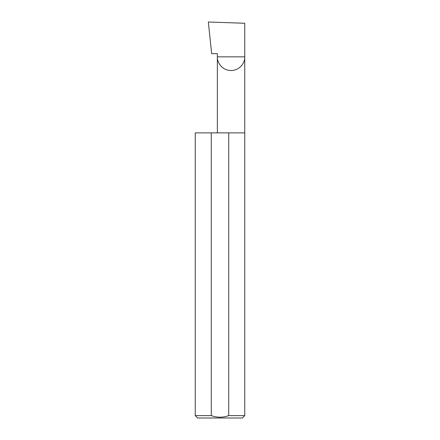 <?xml version="1.0" encoding="UTF-8"?>
<svg xmlns="http://www.w3.org/2000/svg" width="440" height="440" viewBox="0 0 440 440"><rect width="100%" height="100%" fill="white"/><g stroke="black" fill="none" stroke-linecap="round" stroke-linejoin="round"><path stroke-width="0.66" d="M217.36 132.88L217.36 56.848L244.75 56.848L244.75 23.271L208.335 22L211.662 53.68L217.36 53.68L217.36 56.848C216.81 60.852 220.919 70.356 231.055 70.543C241.191 70.356 245.3 60.852 244.75 56.848L244.75 415.624L242.374 418L197.626 418L195.25 415.624L211.288 415.624C217.091 417.714 222.899 417.714 228.712 415.624L244.75 415.624M228.712 415.624L228.712 132.88L244.75 132.88M195.25 415.624L195.25 132.88L211.288 132.88L211.288 415.624M228.712 132.88L211.288 132.88"/></g></svg>
